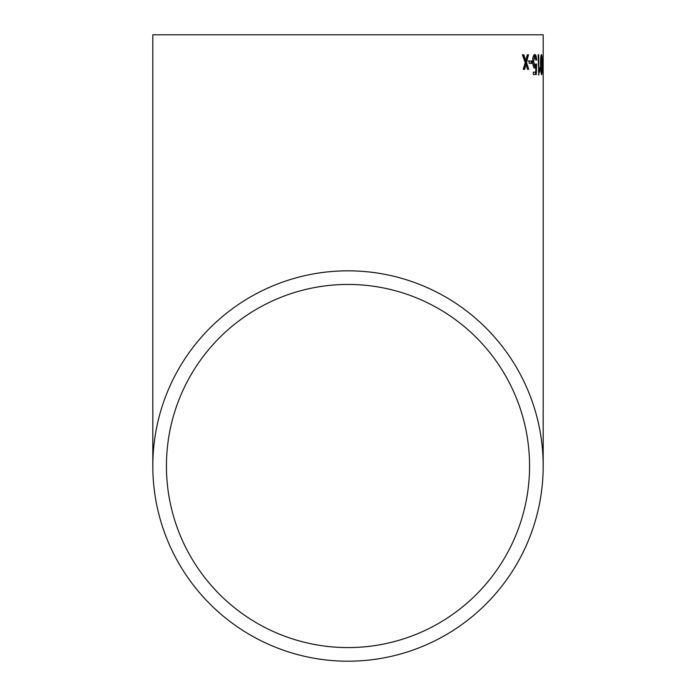 <?xml version="1.0" encoding="UTF-8"?>
<svg xmlns="http://www.w3.org/2000/svg" width="696" height="696" viewBox="0 0 696 696"><rect width="100%" height="100%" fill="white"/><g stroke="black" fill="none" stroke-linecap="round" stroke-linejoin="round"><path stroke-width="1.04" d="M543.185 466.015A195.184 195.184 0 0 0 348 270.831A195.184 195.184 0 0 0 152.816 466.015A195.184 195.184 0 0 0 348 661.2A195.184 195.184 0 0 0 543.185 466.015L543.185 34.8L152.816 34.8L543.185 34.8M543.132 66.442L543.185 64.354M532.101 63.336L532.04 60.996L529.108 60.996L529.178 63.336L532.101 63.336L531.196 63.336L531.135 60.996M533.249 72.149L533.336 74.481L536.32 74.481L536.59 64.128L535.946 63.849L534.954 65.668L533.545 61.3L534.763 56.585L535.946 60.221L536.651 60.03C536.442 56.419 535.807 54.584 534.737 54.514C533.414 54.819 532.736 57.176 532.684 61.579C532.91 65.511 533.615 67.651 534.815 67.999L535.868 66.694L535.711 72.149L533.249 72.149M538.478 75.003L539.913 70.078L539.878 67.738L538.948 70.592L538.704 54.775L538.121 54.775L538.817 75.003M541.662 74.742C542.201 73.541 542.41 70.166 542.288 64.615C542.341 59.056 542.071 55.689 541.471 54.514C540.766 55.715 540.479 59.082 540.601 64.615C540.618 70.183 540.975 73.558 541.662 74.742M542.976 63.336L542.967 60.996L542.454 60.996L542.462 63.336L542.932 63.336M528.525 54.775L527.281 54.775L525.793 60.682L523.87 54.775L522.383 54.775L525.236 62.657L523.209 69.296L524.636 69.296L525.976 64.371L527.507 69.296L528.769 69.296L526.515 62.388L528.525 54.775M348 647.585A181.569 181.569 0 0 0 529.569 466.015A181.569 181.569 0 0 0 348 284.455A181.569 181.569 0 0 0 166.431 466.015A181.569 181.569 0 0 0 348 647.585M529.569 34.8L166.431 34.8L529.569 34.8M527.62 54.775L525.611 62.388L527.507 69.296M526.515 62.388L525.611 62.388M525.976 64.371L525.071 64.371L523.723 69.296L524.636 69.296M522.383 54.775L522.966 54.775L524.888 60.682L525.793 60.682M541.244 72.671L541.157 73.585M541.001 55.523L541.131 56.585M542.288 64.615L541.645 72.671L541.01 64.615L541.488 56.585L542.019 64.615M541.488 56.585L540.836 56.585M541.645 72.671L541.018 72.671M538.704 54.775L538.121 54.775M538.948 70.592L538.382 70.592M539.913 70.078L539.069 70.078M538.817 70.592L538.408 71.966M535.868 66.694L534.954 66.694L533.902 67.999M536.651 60.03L535.937 60.03M534.276 54.653L535.494 57.394M534.763 56.585L533.336 56.933L532.832 58.403M533.545 61.3L532.675 61.3M534.954 65.668L533.728 65.563L532.771 63.118M536.59 64.128L535.894 64.128M535.659 64.972L535.607 66.694M535.468 72.149L535.415 74.481M528.203 60.996L529.108 60.996M152.816 34.8L152.816 466.015M543.176 66.442L542.271 66.442"/></g></svg>
